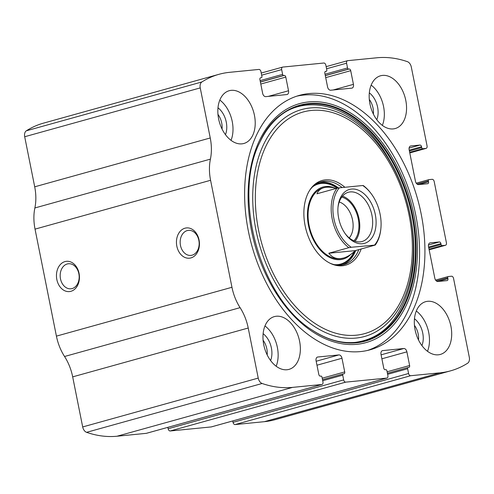 <?xml version="1.0" encoding="UTF-8"?>
<svg xmlns="http://www.w3.org/2000/svg" width="494" height="494" viewBox="0 0 494 494"><rect width="100%" height="100%" fill="white"/><g stroke="black" fill="none" stroke-linecap="round" stroke-linejoin="round"><path stroke-width="0.74" d="M447.737 277.801L447.916 278.696A1.828 1.192 74.5 0 1 447.212 280.567A1.828 1.192 74.5 0 1 447.076 280.592L437.919 281.5A3.649 2.384 74.5 0 1 434.813 278.171L428.52 246.66A3.649 2.384 74.5 0 1 429.928 242.912A3.649 2.384 74.5 0 1 430.194 242.863L439.357 241.955A1.828 1.192 74.5 0 1 440.907 243.622L441.086 244.511A1.216 0.797 74.5 0 0 442.118 245.623L445.304 245.308A2.433 1.587 74.5 0 0 445.483 245.277A2.433 1.587 74.5 0 0 446.422 242.776L434.189 181.545A2.433 1.587 74.5 0 0 432.12 179.322L428.934 179.637A1.216 0.797 74.5 0 0 428.848 179.655A1.216 0.797 74.5 0 0 428.378 180.909L428.551 181.798A1.828 1.192 74.5 0 1 427.847 183.675A1.828 1.192 74.5 0 1 427.718 183.7L418.554 184.602A3.649 2.384 74.5 0 1 415.454 181.273L409.156 149.768A3.649 2.384 74.5 0 1 410.57 146.014A3.649 2.384 74.5 0 1 410.835 145.965L419.993 145.063A1.828 1.192 74.5 0 1 421.549 146.724L421.722 147.62A1.216 0.797 74.5 0 0 422.759 148.725L425.945 148.41A2.433 1.587 74.5 0 0 426.124 148.379A2.433 1.587 74.5 0 0 427.063 145.878L411.311 67.061A6.082 3.971 74.5 0 0 407.408 61.67A146.026 95.225 74.5 0 0 376.971 57.773L347.696 60.663A2.433 1.587 74.5 0 0 347.523 60.7A2.433 1.587 74.5 0 0 346.578 63.201L347.529 67.956A1.216 0.797 74.5 0 0 348.566 69.067L349.159 69.006A1.828 1.192 74.5 0 1 350.709 70.673L353.445 84.344A3.649 2.384 74.5 0 1 352.031 88.099A3.649 2.384 74.5 0 1 351.765 88.148L330.659 90.229A3.649 2.384 74.5 0 1 327.559 86.901L324.824 73.229A1.828 1.192 74.5 0 1 325.534 71.352A1.828 1.192 74.5 0 1 325.663 71.327L326.262 71.266A1.216 0.797 74.5 0 0 326.349 71.253A1.216 0.797 74.5 0 0 326.818 70L325.867 65.245A2.433 1.587 74.5 0 0 323.805 63.022L282.784 67.073A2.433 1.587 74.5 0 0 282.605 67.11A2.433 1.587 74.5 0 0 281.666 69.611L282.611 74.366A1.216 0.797 74.5 0 0 283.649 75.477L284.248 75.415A1.828 1.192 74.5 0 1 285.798 77.083L288.527 90.754A3.649 2.384 74.5 0 1 287.119 94.508A3.649 2.384 74.5 0 1 286.853 94.558L265.747 96.639A3.649 2.384 74.5 0 1 262.641 93.31L259.912 79.639A1.828 1.192 74.5 0 1 260.616 77.762A1.828 1.192 74.5 0 1 260.752 77.737L261.345 77.675A1.216 0.797 74.5 0 0 261.437 77.663A1.216 0.797 74.5 0 0 261.906 76.409L260.956 71.655A2.433 1.587 74.5 0 0 258.887 69.432L229.617 72.322A146.026 95.225 74.5 0 0 218.978 74.31A146.026 95.225 74.5 0 0 201.879 81.961A6.082 3.971 74.5 0 0 200.237 87.901L210.246 137.968A40.156 26.188 74.5 0 1 210.413 159.13A40.156 26.188 74.5 0 0 210.58 180.285L231.958 287.286A40.156 26.188 74.5 0 0 240.09 307.657A40.156 26.188 74.5 0 1 248.223 328.022L258.226 378.095A6.082 3.971 74.5 0 0 262.129 383.486A146.026 95.225 74.5 0 0 292.572 387.382L321.841 384.493A2.433 1.587 74.5 0 0 322.02 384.462A2.433 1.587 74.5 0 0 322.959 381.955L322.008 377.2A1.216 0.797 74.5 0 0 320.976 376.088L320.378 376.15A1.828 1.192 74.5 0 1 318.828 374.483L316.092 360.811A3.649 2.384 74.5 0 1 317.506 357.057A3.649 2.384 74.5 0 1 317.772 357.008L338.878 354.927A3.649 2.384 74.5 0 1 341.984 358.255L344.713 371.926A1.828 1.192 74.5 0 1 344.009 373.804A1.828 1.192 74.5 0 1 343.873 373.828L343.274 373.89A1.216 0.797 74.5 0 0 343.188 373.909A1.216 0.797 74.5 0 0 342.719 375.156L343.67 379.911A2.433 1.587 74.5 0 0 345.738 382.134L386.759 378.083A2.433 1.587 74.5 0 0 386.932 378.052A2.433 1.587 74.5 0 0 387.876 375.545L386.926 370.79A1.216 0.797 74.5 0 0 385.888 369.685L385.295 369.74A1.828 1.192 74.5 0 1 383.739 368.073L381.01 354.402A3.649 2.384 74.5 0 1 382.424 350.647A3.649 2.384 74.5 0 1 382.689 350.598L403.796 348.517A3.649 2.384 74.5 0 1 406.895 351.845L409.631 365.517A1.828 1.192 74.5 0 1 408.921 367.394A1.828 1.192 74.5 0 1 408.791 367.419L408.192 367.48A1.216 0.797 74.5 0 0 408.106 367.499A1.216 0.797 74.5 0 0 407.636 368.746L408.581 373.501L233.044 422.345A2.433 1.587 74.5 0 0 235.113 424.568L264.383 421.678A146.026 95.225 74.5 0 0 275.022 419.69L450.559 370.846A146.026 95.225 74.5 0 0 467.664 363.195A6.082 3.971 74.5 0 0 469.3 357.261L453.554 278.443A2.433 1.587 74.5 0 0 451.485 276.22L448.299 276.535A1.216 0.797 74.5 0 0 448.206 276.554A1.216 0.797 74.5 0 0 447.737 277.801L436.381 280.963M408.581 373.501A2.433 1.587 74.5 0 0 410.65 375.724L439.926 372.834A146.026 95.225 74.5 0 0 450.559 370.846M343.67 379.911L168.133 428.755A2.433 1.587 74.5 0 0 170.195 430.978L211.216 426.927A2.433 1.587 74.5 0 0 211.395 426.89A2.433 1.587 74.5 0 0 211.562 426.828M248.223 328.022L72.68 376.866L82.689 426.94A6.082 3.971 74.5 0 0 86.592 432.33A146.026 95.225 74.5 0 0 117.029 436.227L146.304 433.337A2.433 1.587 74.5 0 0 146.477 433.3A2.433 1.587 74.5 0 0 146.65 433.238M218.978 74.31L43.441 123.154A146.026 95.225 74.5 0 0 26.336 130.805A6.082 3.971 74.5 0 0 24.7 136.739L34.704 186.812A40.156 26.188 74.5 0 1 34.87 207.968A40.156 26.188 74.5 0 0 35.037 229.13L56.421 336.13A40.156 26.188 74.5 0 0 64.553 356.495A40.156 26.188 74.5 0 1 72.68 376.866M56.841 279.536A15.209 11.461 84.4 0 1 70.932 262.03A15.209 11.461 84.4 0 1 76.076 287.767A15.209 11.461 84.4 0 1 56.841 279.536M176.827 246.148A15.209 11.461 84.4 0 1 190.919 228.642A15.209 11.461 84.4 0 1 196.062 254.385A15.209 11.461 84.4 0 1 176.827 246.148M308.991 93.582A132.034 86.098 74.5 0 0 299.376 95.379A132.034 86.098 74.5 0 0 249.952 238.411A132.034 86.098 74.5 0 0 360.546 351.574A132.034 86.098 74.5 0 0 370.16 349.777A132.034 86.098 74.5 0 0 419.591 206.745A132.034 86.098 74.5 0 0 308.991 93.582M438.351 354.803A27.38 17.852 -105.5 0 1 415.417 331.338A27.38 17.852 -105.5 0 1 425.667 301.673A27.38 17.852 -105.5 0 1 450.207 323.267A27.38 17.852 -105.5 0 1 440.345 354.433A27.38 17.852 -105.5 0 1 438.351 354.803M287.014 369.747A27.38 17.852 -105.5 0 1 264.08 346.275A27.38 17.852 -105.5 0 1 274.331 316.617A27.38 17.852 -105.5 0 1 298.87 338.211A27.38 17.852 -105.5 0 1 289.009 369.37A27.38 17.852 -105.5 0 1 287.014 369.747M393.212 128.915A27.38 17.852 -105.5 0 1 370.278 105.444A27.38 17.852 -105.5 0 1 380.528 75.786A27.38 17.852 -105.5 0 1 405.068 97.374A27.38 17.852 -105.5 0 1 395.206 128.539A27.38 17.852 -105.5 0 1 393.212 128.915M241.881 143.853A27.38 17.852 -105.5 0 1 218.941 120.388A27.38 17.852 -105.5 0 1 229.191 90.723A27.38 17.852 -105.5 0 1 253.731 112.317A27.38 17.852 -105.5 0 1 243.869 143.482A27.38 17.852 -105.5 0 1 241.881 143.853M233.044 422.345L232.767 420.95M168.133 428.755L167.849 427.353M180.477 245.444A12.578 9.472 84.4 0 1 188.424 230.371A12.578 9.472 84.4 0 1 199.088 241.955A12.578 9.472 84.4 0 1 190.9 255.404A12.578 9.472 84.4 0 1 180.477 245.444M60.49 278.832A12.578 9.472 84.4 0 1 68.438 263.759A12.578 9.472 84.4 0 1 79.102 275.343A12.578 9.472 84.4 0 1 70.908 288.792A12.578 9.472 84.4 0 1 60.49 278.832M219.818 100.06A27.38 17.852 -105.5 0 1 231.025 140.333M217.99 107.803A18.253 11.905 -105.5 0 1 225.455 134.646M217.971 114.392A14.956 9.757 -105.5 0 1 222.041 129.014M371.155 85.116A27.38 17.852 -105.5 0 1 382.362 125.39M369.327 92.866A18.253 11.905 -105.5 0 1 376.792 119.702M369.308 99.455A14.956 9.757 -105.5 0 1 373.378 114.071M264.957 325.947A27.38 17.852 -105.5 0 1 276.165 366.221M263.129 333.697A18.253 11.905 -105.5 0 1 270.595 360.534M263.111 340.286A14.956 9.757 -105.5 0 1 267.174 354.902M416.294 311.01A27.38 17.852 -105.5 0 1 427.501 351.283M414.466 318.754A18.253 11.905 -105.5 0 1 421.932 345.596M414.447 325.342A14.956 9.757 -105.5 0 1 418.511 339.965M296.727 96.188A132.034 86.098 -105.5 0 1 412.385 200.984A132.034 86.098 -105.5 0 1 367.48 350.456M406.13 198.755A122.333 79.775 -105.5 0 1 408.507 207.424M361.176 248.976A43.947 28.658 -105.5 0 1 342.459 265.766A43.947 28.658 -105.5 0 1 330.393 263.395A43.947 28.658 -105.5 0 1 306.268 230.507A43.947 28.658 -105.5 0 1 309.942 189.887A43.947 28.658 -105.5 0 1 344.88 187.282M358.842 249.624A42.898 27.973 -105.5 0 1 344.046 264.525A42.898 27.973 -105.5 0 1 340.922 265.105A42.898 27.973 -105.5 0 1 329.77 263.08M309.565 190.48A42.898 27.973 -105.5 0 1 321.051 181.872A42.898 27.973 -105.5 0 1 342.138 187.553M319.513 182.372A42.898 27.973 -105.5 0 1 338.464 187.973M355.729 250.495A42.898 27.973 -105.5 0 1 342.472 264.889M350.721 254.447A37.421 24.404 -105.5 0 1 340.298 259.634A37.421 24.404 -105.5 0 1 307.577 218.793A37.421 24.404 -105.5 0 1 334.944 188.072M336.235 188.424C331.394 187.035 327.263 186.8 323.848 187.72L323.206 187.905A36.507 23.805 74.5 0 0 309.54 227.45A36.507 23.805 74.5 0 0 340.119 258.739A36.507 23.805 74.5 0 0 342.78 258.245L343.423 258.066C347.381 256.936 351.32 254.459 355.248 250.625L375.249 245.061L351.222 247.272A35.29 23.014 -105.5 0 1 339.347 187.831L362.757 185.516A35.29 23.014 -105.5 0 1 371.235 193.747A35.29 23.014 -105.5 0 1 380.886 228.432A35.29 23.014 -105.5 0 1 374.637 244.962M362.454 243.74A27.991 18.253 -105.5 0 1 345.695 234.36A27.991 18.253 -105.5 0 1 338.038 206.85A27.991 18.253 -105.5 0 1 356.822 189.622A27.991 18.253 -105.5 0 1 375.897 218.434A27.991 18.253 -105.5 0 1 362.454 243.74M362.757 185.516L363.368 185.614A36.507 23.805 -105.5 0 1 370.833 193.216L371.235 193.747M380.886 228.432L380.818 229.093A36.507 23.805 -105.5 0 1 375.249 245.061M351.222 247.272L348.832 247.667A36.507 23.805 -105.5 0 1 336.951 188.226L339.347 187.831M348.832 247.667L328.831 253.237C331.943 257.22 335.883 259.004 340.662 258.59L343.423 258.066M336.951 188.226L316.957 193.79C318.173 190.709 320.47 188.689 323.848 187.72M328.831 253.237L355.248 250.625M337.976 207.529A25.552 16.666 -105.5 0 1 348.363 192.271A25.552 16.666 -105.5 0 1 371.266 212.426A25.552 16.666 -105.5 0 1 362.065 241.51A25.552 16.666 -105.5 0 1 360.2 241.856A25.552 16.666 -105.5 0 1 345.287 233.804M342.496 196.137A25.552 16.666 -105.5 0 1 358.378 216.008A25.552 16.666 -105.5 0 1 355.044 241.233M341.755 197.075A24.336 15.87 -105.5 0 1 357.613 216.224A24.336 15.87 -105.5 0 1 353.926 240.813M339.236 201.978A20.223 13.184 -105.5 0 1 352.024 217.78A20.223 13.184 -105.5 0 1 349.233 237.91M439.926 372.834L264.383 421.678M410.65 375.724L235.113 424.568M386.759 378.083L211.216 426.927M345.738 382.134L170.195 430.978M292.572 387.382L117.029 436.227M262.129 383.486L86.592 432.33M321.841 384.493L146.304 433.337M201.879 81.961L26.336 130.805M200.237 87.901L24.7 136.739M210.246 137.968L34.704 186.812M210.413 159.13L34.87 207.968M210.58 180.285L35.037 229.13M231.958 287.286L56.421 336.13M240.09 307.657L64.553 356.495M258.226 378.095L82.689 426.94M317.772 357.008L317.253 357.156M338.878 354.927L316.179 361.244M341.984 358.255L316.975 365.214M344.713 371.926L322.205 378.194M343.102 373.939L322.502 379.67L343.188 373.909M342.719 375.156L322.712 380.726M382.689 350.598L382.165 350.746M403.796 348.517L381.096 354.834M406.895 351.845L381.887 358.805M409.631 365.517L387.123 371.784M408.019 367.53L387.42 373.26L408.106 367.499M407.636 368.746L387.629 374.316M448.126 276.584L435.585 280.073L448.206 276.554M447.916 278.696L437.808 281.506M430.194 242.863L429.675 243.005M439.357 241.955L428.459 244.987M440.907 243.622L428.594 247.049M441.086 244.511L428.773 247.939M442.118 245.623L429.039 249.26M445.304 245.308L429.15 249.803L445.483 245.277M428.761 179.686L416.226 183.175L428.848 179.655M428.378 180.909L417.022 184.064M428.551 181.798L418.443 184.608M410.835 145.965L410.316 146.107M419.993 145.063L409.1 148.089M421.549 146.724L409.236 150.151M421.722 147.62L409.415 151.041M422.759 148.725L409.68 152.368M425.945 148.41L409.785 152.912M346.578 63.201L326.571 68.765M347.529 67.956L325.021 74.217M348.566 69.067L325.287 75.545M349.159 69.006L325.311 75.644M350.709 70.673L325.707 77.632M353.445 84.344L333.184 89.982M326.262 71.266L325.163 71.574M288.527 90.754L268.267 96.392M285.798 77.083L260.789 84.042M284.248 75.415L260.394 82.053M283.649 75.477L260.375 81.948M282.611 74.366L260.11 80.627M281.666 69.611L261.659 75.174M357.026 344.293A124.025 80.88 -105.5 0 1 250.402 169.479A124.025 80.88 -105.5 0 1 391.013 155.598A124.025 80.88 -105.5 0 1 357.026 344.293M356.452 342.799A122.419 79.83 -105.5 0 1 312.43 330.233L312.43 330.233C260.165 298.419 231.717 196.174 260.035 141.932L260.035 141.932A122.419 79.83 -105.5 0 1 398.108 171.498A122.419 79.83 -105.5 0 1 356.452 342.799M259.943 142.13A122.012 79.565 -105.5 0 1 397.516 171.906A122.012 79.565 -105.5 0 1 355.946 342.521A122.012 79.565 -105.5 0 1 312.251 330.116M356.137 338.063A117.745 76.78 -105.5 0 1 254.916 172.103A117.745 76.78 -105.5 0 1 388.401 158.92A117.745 76.78 -105.5 0 1 356.137 338.063M356.335 335.185A115.003 74.995 -105.5 0 1 257.467 173.085A115.003 74.995 -105.5 0 1 387.846 160.21A115.003 74.995 -105.5 0 1 356.335 335.185M354.673 251.18A42.015 27.398 -105.5 0 1 337.637 265.111A42.015 27.398 -105.5 0 1 337.421 265.13M315.061 184.775A42.015 27.398 -105.5 0 1 337.501 188.134M354.192 251.631A41.558 27.102 -105.5 0 1 337.698 264.623A41.558 27.102 -105.5 0 1 334.376 264.654M312.702 186.757A41.558 27.102 -105.5 0 1 337.155 188.189M322.02 384.462L146.477 433.3M386.932 378.052L211.395 426.89M426.124 148.379L409.792 152.924M347.523 60.7L326.151 66.647M326.349 71.253L325.151 71.587M282.605 67.11L261.233 73.05M312.072 329.992C326.67 339.576 341.082 343.701 355.291 342.373C381.541 338.884 399.578 320.303 409.409 286.644C419.746 249.204 411.842 198.218 389.815 160.704C353.556 94.737 284.34 85.338 259.85 142.321"/></g></svg>
